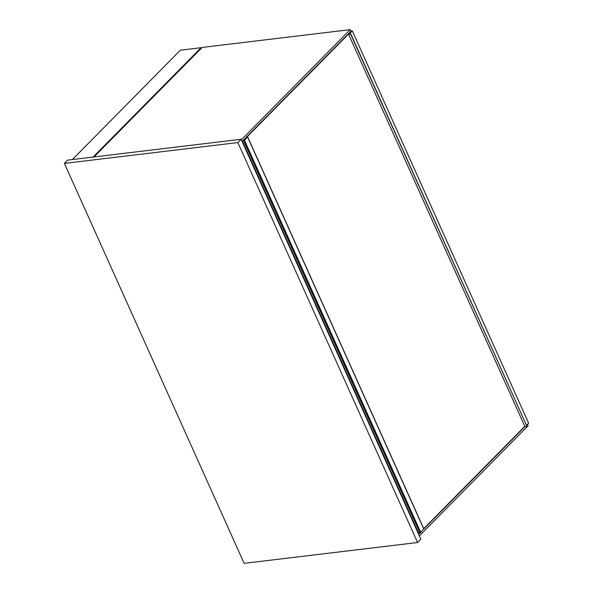 <?xml version="1.0" encoding="UTF-8"?>
<svg xmlns="http://www.w3.org/2000/svg" width="593" height="593" viewBox="0 0 593 593"><rect width="100%" height="100%" fill="white"/><g stroke="black" fill="none" stroke-linecap="round" stroke-linejoin="round"><path stroke-width="0.89" d="M64.392 163.409L67.646 160.117L241.092 139.281L420.83 539.222L417.583 542.513L237.845 142.572L64.392 163.409L244.138 563.35L417.583 542.513M241.092 139.281L237.845 142.572M93.101 157.056L201.101 47.699L201.346 48.248M72.39 159.547L180.383 50.19L201.101 47.699M419.347 535.916L528.155 425.73L527.496 424.262M242.455 141.275L418.71 533.455A4.418 1.534 155.8 0 1 418.717 533.47A4.418 1.534 155.8 0 1 418.599 534.256L419.881 532.959M423.862 528.934L524.931 426.589M93.998 156.952L202.161 47.433L350.152 29.65L350.893 31.303L242.085 141.49M350.152 29.65L241.336 139.829M242.24 141.327L242.441 141.23A4.418 1.534 155.8 0 1 242.448 141.253A4.418 1.534 155.8 0 1 242.329 142.031M423.699 528.874L419.963 533.129L243.797 140.949M419.792 532.766L418.473 532.922M243.538 140.015L247.592 136.724L244.561 140.422L243.686 140.912L244.057 140.482L242.945 140.615M244.561 140.422L420.83 532.64M350.018 33.038L349.433 32.785M244.323 139.651L349.877 32.734M524.805 426.315L423.736 528.659M243.864 139.681L244.316 139.629M351.56 31.473L350.863 31.236L351.923 31.11L348.669 34.401L350.834 33.994L349.084 34.201L352.331 30.918L350.797 31.103M351.419 31.17L349.996 32.207M526.621 425.144L528.608 423.135L352.331 30.918M350.671 34.157L526.94 426.382L350.834 33.994M526.94 426.382L524.946 426.619L348.669 34.401M247.533 136.894L423.802 529.112M244.234 140.749L420.504 532.974M242.448 141.253L418.717 533.47M247.592 136.724L423.862 528.941M243.686 140.912L419.963 533.129"/></g></svg>
